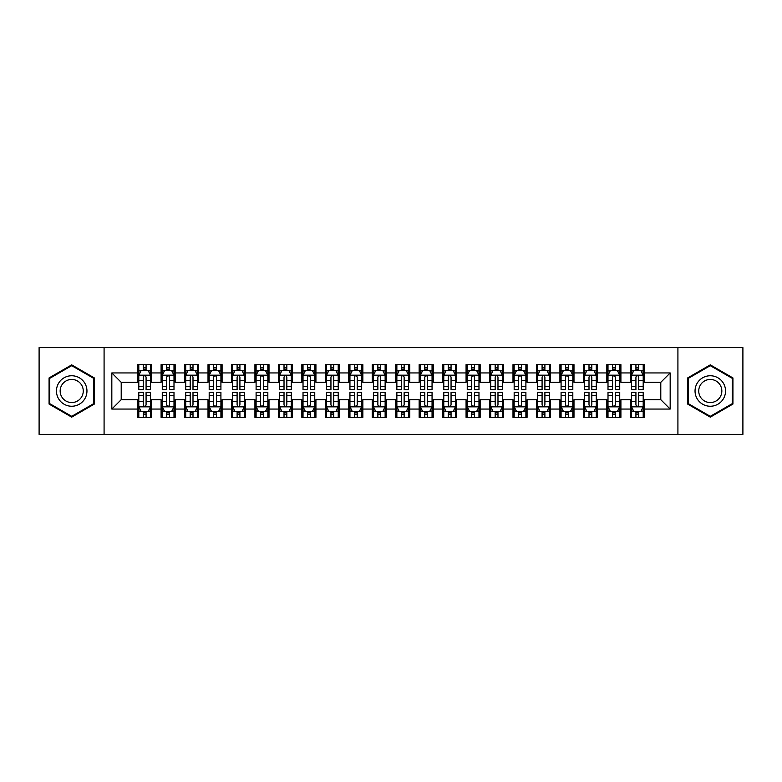 <?xml version="1.0" encoding="UTF-8"?>
<svg xmlns="http://www.w3.org/2000/svg" width="782" height="782" viewBox="0 0 782 782"><rect width="100%" height="100%" fill="white"/><g stroke="black" fill="none" stroke-linecap="round" stroke-linejoin="round"><path stroke-width="1.17" d="M677.916 434.401L742.9 434.401L742.9 347.599L677.916 347.599L677.916 434.401L104.084 434.401L104.084 347.599L39.1 347.599L39.1 434.401L104.084 434.401M677.916 347.599L104.084 347.599M111.826 409.064L111.826 372.936L137.632 372.936L137.632 382.32L121.21 382.32L121.21 399.68L111.826 409.064L137.632 409.064L137.632 417.393L151.708 417.393L151.708 409.064L161.092 409.064L161.092 417.393L175.168 417.393L175.168 409.064L184.552 409.064L184.552 417.393L198.628 417.393L198.628 409.064L208.012 409.064L208.012 417.393L222.088 417.393L222.088 409.064L231.472 409.064L231.472 417.393L245.548 417.393L245.548 409.064L254.932 409.064L254.932 417.393L269.008 417.393L269.008 409.064L278.392 409.064L278.392 417.393L292.468 417.393L292.468 409.064L301.852 409.064L301.852 417.393L315.928 417.393L315.928 409.064L325.312 409.064L325.312 417.393L339.388 417.393L339.388 409.064L348.772 409.064L348.772 417.393L362.848 417.393L362.848 409.064L372.232 409.064L372.232 417.393L386.308 417.393L386.308 409.064L395.692 409.064L395.692 417.393L409.768 417.393L409.768 409.064L419.152 409.064L419.152 417.393L433.228 417.393L433.228 409.064L442.612 409.064L442.612 417.393L456.688 417.393L456.688 409.064L466.072 409.064L466.072 417.393L480.148 417.393L480.148 409.064L489.532 409.064L489.532 417.393L503.608 417.393L503.608 409.064L512.992 409.064L512.992 417.393L527.068 417.393L527.068 409.064L536.452 409.064L536.452 417.393L550.528 417.393L550.528 409.064L559.912 409.064L559.912 417.393L573.988 417.393L573.988 409.064L583.372 409.064L583.372 417.393L597.448 417.393L597.448 409.064L606.832 409.064L606.832 417.393L620.908 417.393L620.908 409.064L630.292 409.064L630.292 417.393L644.368 417.393L644.368 399.68L660.79 399.68L660.79 382.32L644.368 382.32L644.368 372.936L670.174 372.936L670.174 409.064L644.368 409.064M644.368 372.936L644.368 364.608L630.292 364.608L630.292 372.936L620.908 372.936L620.908 364.608L606.832 364.608L606.832 372.936L597.448 372.936L597.448 364.608L583.372 364.608L583.372 372.936L573.988 372.936L573.988 364.608L559.912 364.608L559.912 372.936L550.528 372.936L550.528 364.608L536.452 364.608L536.452 372.936L527.068 372.936L527.068 364.608L512.992 364.608L512.992 372.936L503.608 372.936L503.608 364.608L489.532 364.608L489.532 372.936L480.148 372.936L480.148 364.608L466.072 364.608L466.072 372.936L456.688 372.936L456.688 364.608L442.612 364.608L442.612 372.936L433.228 372.936L433.228 364.608L419.152 364.608L419.152 372.936L409.768 372.936L409.768 364.608L395.692 364.608L395.692 372.936L386.308 372.936L386.308 364.608L372.232 364.608L372.232 372.936L362.848 372.936L362.848 364.608L348.772 364.608L348.772 372.936L339.388 372.936L339.388 364.608L325.312 364.608L325.312 372.936L315.928 372.936L315.928 364.608L301.852 364.608L301.852 372.936L292.468 372.936L292.468 364.608L278.392 364.608L278.392 372.936L269.008 372.936L269.008 364.608L254.932 364.608L254.932 372.936L245.548 372.936L245.548 364.608L231.472 364.608L231.472 372.936L222.088 372.936L222.088 364.608L208.012 364.608L208.012 372.936L198.628 372.936L198.628 364.608L184.552 364.608L184.552 372.936L175.168 372.936L175.168 364.608L161.092 364.608L161.092 372.936L151.708 372.936L151.708 364.608L137.632 364.608L137.632 372.936M620.908 409.064L620.908 399.68L630.292 399.68L630.292 409.064M670.174 372.936L660.79 382.32M597.448 409.064L597.448 399.68L606.832 399.68L606.832 409.064M630.292 372.936L630.292 382.32L620.908 382.32L620.908 372.936M573.988 409.064L573.988 399.68L583.372 399.68L583.372 409.064M606.832 372.936L606.832 382.32L597.448 382.32L597.448 372.936M550.528 409.064L550.528 399.68L559.912 399.68L559.912 409.064M583.372 372.936L583.372 382.32L573.988 382.32L573.988 372.936M527.068 409.064L527.068 399.68L536.452 399.68L536.452 409.064M559.912 372.936L559.912 382.32L550.528 382.32L550.528 372.936M503.608 409.064L503.608 399.68L512.992 399.68L512.992 409.064M536.452 372.936L536.452 382.32L527.068 382.32L527.068 372.936M480.148 409.064L480.148 399.68L489.532 399.68L489.532 409.064M512.992 372.936L512.992 382.32L503.608 382.32L503.608 372.936M456.688 409.064L456.688 399.68L466.072 399.68L466.072 409.064M489.532 372.936L489.532 382.32L480.148 382.32L480.148 372.936M433.228 409.064L433.228 399.68L442.612 399.68L442.612 409.064M466.072 372.936L466.072 382.32L456.688 382.32L456.688 372.936M409.768 409.064L409.768 399.68L419.152 399.68L419.152 409.064M442.612 372.936L442.612 382.32L433.228 382.32L433.228 372.936M386.308 409.064L386.308 399.68L395.692 399.68L395.692 409.064M419.152 372.936L419.152 382.32L409.768 382.32L409.768 372.936M362.848 409.064L362.848 399.68L372.232 399.68L372.232 409.064M395.692 372.936L395.692 382.32L386.308 382.32L386.308 372.936M339.388 409.064L339.388 399.68L348.772 399.68L348.772 409.064M372.232 372.936L372.232 382.32L362.848 382.32L362.848 372.936M315.928 409.064L315.928 399.68L325.312 399.68L325.312 409.064M348.772 372.936L348.772 382.32L339.388 382.32L339.388 372.936M292.468 409.064L292.468 399.68L301.852 399.68L301.852 409.064M325.312 372.936L325.312 382.32L315.928 382.32L315.928 372.936M269.008 409.064L269.008 399.68L278.392 399.68L278.392 409.064M301.852 372.936L301.852 382.32L292.468 382.32L292.468 372.936M245.548 409.064L245.548 399.68L254.932 399.68L254.932 409.064M278.392 372.936L278.392 382.32L269.008 382.32L269.008 372.936M222.088 409.064L222.088 399.68L231.472 399.68L231.472 409.064M254.932 372.936L254.932 382.32L245.548 382.32L245.548 372.936M198.628 409.064L198.628 399.68L208.012 399.68L208.012 409.064M231.472 372.936L231.472 382.32L222.088 382.32L222.088 372.936M175.168 409.064L175.168 399.68L184.552 399.68L184.552 409.064M208.012 372.936L208.012 382.32L198.628 382.32L198.628 372.936M151.708 409.064L151.708 399.68L161.092 399.68L161.092 409.064M184.552 372.936L184.552 382.32L175.168 382.32L175.168 372.936M121.21 399.68L137.632 399.68L137.632 409.064M161.092 372.936L161.092 382.32L151.708 382.32L151.708 372.936M630.292 370.473L631.465 370.473M643.195 370.473L644.368 370.473M606.832 370.473L608.005 370.473M619.735 370.473L620.908 370.473M583.372 370.473L584.545 370.473M596.275 370.473L597.448 370.473M559.912 370.473L561.085 370.473M572.815 370.473L573.988 370.473M536.452 370.473L537.625 370.473M549.355 370.473L550.528 370.473M512.992 370.473L514.165 370.473M525.895 370.473L527.068 370.473M489.532 370.473L490.705 370.473M502.435 370.473L503.608 370.473M466.072 370.473L467.245 370.473M478.975 370.473L480.148 370.473M442.612 370.473L443.785 370.473M455.515 370.473L456.688 370.473M419.152 370.473L420.325 370.473M432.055 370.473L433.228 370.473M395.692 370.473L396.865 370.473M408.595 370.473L409.768 370.473M372.232 370.473L373.405 370.473M385.135 370.473L386.308 370.473M348.772 370.473L349.945 370.473M361.675 370.473L362.848 370.473M325.312 370.473L326.485 370.473M338.215 370.473L339.388 370.473M301.852 370.473L303.025 370.473M314.755 370.473L315.928 370.473M278.392 370.473L279.565 370.473M291.295 370.473L292.468 370.473M254.932 370.473L256.105 370.473M267.835 370.473L269.008 370.473M231.472 370.473L232.645 370.473M244.375 370.473L245.548 370.473M208.012 370.473L209.185 370.473M220.915 370.473L222.088 370.473M184.552 370.473L185.725 370.473M197.455 370.473L198.628 370.473M161.092 370.473L162.265 370.473M173.995 370.473L175.168 370.473M137.632 370.473L138.805 370.473M150.535 370.473L151.708 370.473M137.632 411.528L138.805 411.528M150.535 411.528L151.708 411.528M161.092 411.528L162.265 411.528M173.995 411.528L175.168 411.528M184.552 411.528L185.725 411.528M197.455 411.528L198.628 411.528M208.012 411.528L209.185 411.528M220.915 411.528L222.088 411.528M231.472 411.528L232.645 411.528M244.375 411.528L245.548 411.528M254.932 411.528L256.105 411.528M267.835 411.528L269.008 411.528M278.392 411.528L279.565 411.528M291.295 411.528L292.468 411.528M301.852 411.528L303.025 411.528M314.755 411.528L315.928 411.528M325.312 411.528L326.485 411.528M338.215 411.528L339.388 411.528M348.772 411.528L349.945 411.528M361.675 411.528L362.848 411.528M372.232 411.528L373.405 411.528M385.135 411.528L386.308 411.528M395.692 411.528L396.865 411.528M408.595 411.528L409.768 411.528M419.152 411.528L420.325 411.528M432.055 411.528L433.228 411.528M442.612 411.528L443.785 411.528M455.515 411.528L456.688 411.528M466.072 411.528L467.245 411.528M478.975 411.528L480.148 411.528M489.532 411.528L490.705 411.528M502.435 411.528L503.608 411.528M512.992 411.528L514.165 411.528M525.895 411.528L527.068 411.528M536.452 411.528L537.625 411.528M549.355 411.528L550.528 411.528M559.912 411.528L561.085 411.528M572.815 411.528L573.988 411.528M583.372 411.528L584.545 411.528M596.275 411.528L597.448 411.528M606.832 411.528L608.005 411.528M619.735 411.528L620.908 411.528M630.292 411.528L631.465 411.528M643.195 411.528L644.368 411.528M111.826 372.936L121.21 382.32M660.79 399.68L670.174 409.064M94.348 377.931L71.709 364.862L49.071 377.931L49.071 404.069L71.709 417.138L94.348 404.069L94.348 377.931M687.652 377.931L687.652 404.069L710.291 417.138L732.929 404.069L732.929 377.931L710.291 364.862L687.652 377.931M146.078 367.657L143.262 367.657M150.535 386.65L146.078 386.65L146.078 389.592L150.535 389.592L150.535 375.282L148.189 370.59L141.151 370.59L138.805 375.282L138.805 389.592L143.262 389.592L143.262 386.65L138.805 386.65M138.805 375.282L138.805 364.608M150.535 375.282L150.535 364.608M143.262 370.59L143.262 364.608M146.078 364.608L146.078 370.59M146.078 386.65L146.078 377.041C145.139 375.233 144.201 375.233 143.262 377.041L143.262 386.65M146.078 370.473L143.262 370.473M143.262 414.343L146.078 414.343M138.805 395.35L143.262 395.35L143.262 392.408L138.805 392.408L138.805 406.718L141.151 411.41L148.189 411.41L150.535 406.718L150.535 392.408L146.078 392.408L146.078 395.35L150.535 395.35M150.535 406.718L150.535 417.393M138.805 406.718L138.805 417.393M146.078 411.41L146.078 417.393M143.262 417.393L143.262 411.41M143.262 395.35L143.262 404.959C144.201 406.767 145.139 406.767 146.078 404.959L146.078 395.35M143.262 411.528L146.078 411.528M169.538 367.657L166.722 367.657M173.995 386.65L169.538 386.65L169.538 389.592L173.995 389.592L173.995 375.282L171.649 370.59L164.611 370.59L162.265 375.282L162.265 389.592L166.722 389.592L166.722 386.65L162.265 386.65M162.265 375.282L162.265 364.608M173.995 375.282L173.995 364.608M166.722 370.59L166.722 364.608M169.538 364.608L169.538 370.59M169.538 386.65L169.538 377.041C168.599 375.233 167.661 375.233 166.722 377.041L166.722 386.65M169.538 370.473L166.722 370.473M192.998 367.657L190.182 367.657M197.455 386.65L192.998 386.65L192.998 389.592L197.455 389.592L197.455 375.282L195.109 370.59L188.071 370.59L185.725 375.282L185.725 389.592L190.182 389.592L190.182 386.65L185.725 386.65M185.725 375.282L185.725 364.608M197.455 375.282L197.455 364.608M190.182 370.59L190.182 364.608M192.998 364.608L192.998 370.59M192.998 386.65L192.998 377.041C192.059 375.233 191.121 375.233 190.182 377.041L190.182 386.65M192.998 370.473L190.182 370.473M166.722 414.343L169.538 414.343M162.265 395.35L166.722 395.35L166.722 392.408L162.265 392.408L162.265 406.718L164.611 411.41L171.649 411.41L173.995 406.718L173.995 392.408L169.538 392.408L169.538 395.35L173.995 395.35M173.995 406.718L173.995 417.393M162.265 406.718L162.265 417.393M169.538 411.41L169.538 417.393M166.722 417.393L166.722 411.41M166.722 395.35L166.722 404.959C167.661 406.767 168.599 406.767 169.538 404.959L169.538 395.35M166.722 411.528L169.538 411.528M190.182 414.343L192.998 414.343M185.725 395.35L190.182 395.35L190.182 392.408L185.725 392.408L185.725 406.718L188.071 411.41L195.109 411.41L197.455 406.718L197.455 392.408L192.998 392.408L192.998 395.35L197.455 395.35M197.455 406.718L197.455 417.393M185.725 406.718L185.725 417.393M192.998 411.41L192.998 417.393M190.182 417.393L190.182 411.41M190.182 395.35L190.182 404.959C191.121 406.767 192.059 406.767 192.998 404.959L192.998 395.35M190.182 411.528L192.998 411.528M84.915 383.375A15.249 15.249 0 0 0 64.085 377.794A15.249 15.249 0 0 0 58.503 398.625A15.249 15.249 0 0 0 79.334 404.206A15.249 15.249 0 0 0 84.915 383.375M81.709 385.223A11.544 11.544 0 0 0 65.932 381A11.544 11.544 0 0 0 61.71 396.777A11.544 11.544 0 0 0 77.486 401A11.544 11.544 0 0 0 81.709 385.223M71.709 416.327L49.774 403.668L49.774 378.332L71.709 365.673L93.644 378.332L93.644 403.668L71.709 416.327M723.497 383.375A15.249 15.249 0 0 0 702.666 377.794A15.249 15.249 0 0 0 697.085 398.625A15.249 15.249 0 0 0 717.915 404.206A15.249 15.249 0 0 0 723.497 383.375M720.29 385.223A11.544 11.544 0 0 0 704.514 381A11.544 11.544 0 0 0 700.291 396.777A11.544 11.544 0 0 0 716.068 401A11.544 11.544 0 0 0 720.29 385.223M710.291 416.327L688.356 403.668L688.356 378.332L710.291 365.673L732.226 378.332L732.226 403.668L710.291 416.327M216.458 367.657L213.642 367.657M220.915 386.65L216.458 386.65L216.458 389.592L220.915 389.592L220.915 375.282L218.569 370.59L211.531 370.59L209.185 375.282L209.185 389.592L213.642 389.592L213.642 386.65L209.185 386.65M209.185 375.282L209.185 364.608M220.915 375.282L220.915 364.608M213.642 370.59L213.642 364.608M216.458 364.608L216.458 370.59M216.458 386.65L216.458 377.041C215.519 375.233 214.581 375.233 213.642 377.041L213.642 386.65M216.458 370.473L213.642 370.473M239.918 367.657L237.102 367.657M244.375 386.65L239.918 386.65L239.918 389.592L244.375 389.592L244.375 375.282L242.029 370.59L234.991 370.59L232.645 375.282L232.645 389.592L237.102 389.592L237.102 386.65L232.645 386.65M232.645 375.282L232.645 364.608M244.375 375.282L244.375 364.608M237.102 370.59L237.102 364.608M239.918 364.608L239.918 370.59M239.918 386.65L239.918 377.041C238.979 375.233 238.041 375.233 237.102 377.041L237.102 386.65M239.918 370.473L237.102 370.473M213.642 414.343L216.458 414.343M209.185 395.35L213.642 395.35L213.642 392.408L209.185 392.408L209.185 406.718L211.531 411.41L218.569 411.41L220.915 406.718L220.915 392.408L216.458 392.408L216.458 395.35L220.915 395.35M220.915 406.718L220.915 417.393M209.185 406.718L209.185 417.393M216.458 411.41L216.458 417.393M213.642 417.393L213.642 411.41M213.642 395.35L213.642 404.959C214.581 406.767 215.519 406.767 216.458 404.959L216.458 395.35M213.642 411.528L216.458 411.528M237.102 414.343L239.918 414.343M232.645 395.35L237.102 395.35L237.102 392.408L232.645 392.408L232.645 406.718L234.991 411.41L242.029 411.41L244.375 406.718L244.375 392.408L239.918 392.408L239.918 395.35L244.375 395.35M244.375 406.718L244.375 417.393M232.645 406.718L232.645 417.393M239.918 411.41L239.918 417.393M237.102 417.393L237.102 411.41M237.102 395.35L237.102 404.959C238.041 406.767 238.979 406.767 239.918 404.959L239.918 395.35M237.102 411.528L239.918 411.528M263.378 367.657L260.562 367.657M267.835 386.65L263.378 386.65L263.378 389.592L267.835 389.592L267.835 375.282L265.489 370.59L258.451 370.59L256.105 375.282L256.105 389.592L260.562 389.592L260.562 386.65L256.105 386.65M256.105 375.282L256.105 364.608M267.835 375.282L267.835 364.608M260.562 370.59L260.562 364.608M263.378 364.608L263.378 370.59M263.378 386.65L263.378 377.041C262.439 375.233 261.501 375.233 260.562 377.041L260.562 386.65M263.378 370.473L260.562 370.473M260.562 414.343L263.378 414.343M256.105 395.35L260.562 395.35L260.562 392.408L256.105 392.408L256.105 406.718L258.451 411.41L265.489 411.41L267.835 406.718L267.835 392.408L263.378 392.408L263.378 395.35L267.835 395.35M267.835 406.718L267.835 417.393M256.105 406.718L256.105 417.393M263.378 411.41L263.378 417.393M260.562 417.393L260.562 411.41M260.562 395.35L260.562 404.959C261.501 406.767 262.439 406.767 263.378 404.959L263.378 395.35M260.562 411.528L263.378 411.528M286.838 367.657L284.022 367.657M291.295 386.65L286.838 386.65L286.838 389.592L291.295 389.592L291.295 375.282L288.949 370.59L281.911 370.59L279.565 375.282L279.565 389.592L284.022 389.592L284.022 386.65L279.565 386.65M279.565 375.282L279.565 364.608M291.295 375.282L291.295 364.608M284.022 370.59L284.022 364.608M286.838 364.608L286.838 370.59M286.838 386.65L286.838 377.041C285.899 375.233 284.961 375.233 284.022 377.041L284.022 386.65M286.838 370.473L284.022 370.473M284.022 414.343L286.838 414.343M279.565 395.35L284.022 395.35L284.022 392.408L279.565 392.408L279.565 406.718L281.911 411.41L288.949 411.41L291.295 406.718L291.295 392.408L286.838 392.408L286.838 395.35L291.295 395.35M291.295 406.718L291.295 417.393M279.565 406.718L279.565 417.393M286.838 411.41L286.838 417.393M284.022 417.393L284.022 411.41M284.022 395.35L284.022 404.959C284.961 406.767 285.899 406.767 286.838 404.959L286.838 395.35M284.022 411.528L286.838 411.528M310.298 367.657L307.482 367.657M314.755 386.65L310.298 386.65L310.298 389.592L314.755 389.592L314.755 375.282L312.409 370.59L305.371 370.59L303.025 375.282L303.025 389.592L307.482 389.592L307.482 386.65L303.025 386.65M303.025 375.282L303.025 364.608M314.755 375.282L314.755 364.608M307.482 370.59L307.482 364.608M310.298 364.608L310.298 370.59M310.298 386.65L310.298 377.041C309.359 375.233 308.421 375.233 307.482 377.041L307.482 386.65M310.298 370.473L307.482 370.473M307.482 414.343L310.298 414.343M303.025 395.35L307.482 395.35L307.482 392.408L303.025 392.408L303.025 406.718L305.371 411.41L312.409 411.41L314.755 406.718L314.755 392.408L310.298 392.408L310.298 395.35L314.755 395.35M314.755 406.718L314.755 417.393M303.025 406.718L303.025 417.393M310.298 411.41L310.298 417.393M307.482 417.393L307.482 411.41M307.482 395.35L307.482 404.959C308.421 406.767 309.359 406.767 310.298 404.959L310.298 395.35M307.482 411.528L310.298 411.528M333.758 367.657L330.942 367.657M338.215 386.65L333.758 386.65L333.758 389.592L338.215 389.592L338.215 375.282L335.869 370.59L328.831 370.59L326.485 375.282L326.485 389.592L330.942 389.592L330.942 386.65L326.485 386.65M326.485 375.282L326.485 364.608M338.215 375.282L338.215 364.608M330.942 370.59L330.942 364.608M333.758 364.608L333.758 370.59M333.758 386.65L333.758 377.041C332.819 375.233 331.881 375.233 330.942 377.041L330.942 386.65M333.758 370.473L330.942 370.473M330.942 414.343L333.758 414.343M326.485 395.35L330.942 395.35L330.942 392.408L326.485 392.408L326.485 406.718L328.831 411.41L335.869 411.41L338.215 406.718L338.215 392.408L333.758 392.408L333.758 395.35L338.215 395.35M338.215 406.718L338.215 417.393M326.485 406.718L326.485 417.393M333.758 411.41L333.758 417.393M330.942 417.393L330.942 411.41M330.942 395.35L330.942 404.959C331.881 406.767 332.819 406.767 333.758 404.959L333.758 395.35M330.942 411.528L333.758 411.528M357.218 367.657L354.402 367.657M361.675 386.65L357.218 386.65L357.218 389.592L361.675 389.592L361.675 375.282L359.329 370.59L352.291 370.59L349.945 375.282L349.945 389.592L354.402 389.592L354.402 386.65L349.945 386.65M349.945 375.282L349.945 364.608M361.675 375.282L361.675 364.608M354.402 370.59L354.402 364.608M357.218 364.608L357.218 370.59M357.218 386.65L357.218 377.041C356.279 375.233 355.341 375.233 354.402 377.041L354.402 386.65M357.218 370.473L354.402 370.473M354.402 414.343L357.218 414.343M349.945 395.35L354.402 395.35L354.402 392.408L349.945 392.408L349.945 406.718L352.291 411.41L359.329 411.41L361.675 406.718L361.675 392.408L357.218 392.408L357.218 395.35L361.675 395.35M361.675 406.718L361.675 417.393M349.945 406.718L349.945 417.393M357.218 411.41L357.218 417.393M354.402 417.393L354.402 411.41M354.402 395.35L354.402 404.959C355.341 406.767 356.279 406.767 357.218 404.959L357.218 395.35M354.402 411.528L357.218 411.528M380.678 367.657L377.862 367.657M385.135 386.65L380.678 386.65L380.678 389.592L385.135 389.592L385.135 375.282L382.789 370.59L375.751 370.59L373.405 375.282L373.405 389.592L377.862 389.592L377.862 386.65L373.405 386.65M373.405 375.282L373.405 364.608M385.135 375.282L385.135 364.608M377.862 370.59L377.862 364.608M380.678 364.608L380.678 370.59M380.678 386.65L380.678 377.041C379.739 375.233 378.801 375.233 377.862 377.041L377.862 386.65M380.678 370.473L377.862 370.473M377.862 414.343L380.678 414.343M373.405 395.35L377.862 395.35L377.862 392.408L373.405 392.408L373.405 406.718L375.751 411.41L382.789 411.41L385.135 406.718L385.135 392.408L380.678 392.408L380.678 395.35L385.135 395.35M385.135 406.718L385.135 417.393M373.405 406.718L373.405 417.393M380.678 411.41L380.678 417.393M377.862 417.393L377.862 411.41M377.862 395.35L377.862 404.959C378.801 406.767 379.739 406.767 380.678 404.959L380.678 395.35M377.862 411.528L380.678 411.528M404.138 367.657L401.322 367.657M408.595 386.65L404.138 386.65L404.138 389.592L408.595 389.592L408.595 375.282L406.249 370.59L399.211 370.59L396.865 375.282L396.865 389.592L401.322 389.592L401.322 386.65L396.865 386.65M396.865 375.282L396.865 364.608M408.595 375.282L408.595 364.608M401.322 370.59L401.322 364.608M404.138 364.608L404.138 370.59M404.138 386.65L404.138 377.041C403.199 375.233 402.261 375.233 401.322 377.041L401.322 386.65M404.138 370.473L401.322 370.473M401.322 414.343L404.138 414.343M396.865 395.35L401.322 395.35L401.322 392.408L396.865 392.408L396.865 406.718L399.211 411.41L406.249 411.41L408.595 406.718L408.595 392.408L404.138 392.408L404.138 395.35L408.595 395.35M408.595 406.718L408.595 417.393M396.865 406.718L396.865 417.393M404.138 411.41L404.138 417.393M401.322 417.393L401.322 411.41M401.322 395.35L401.322 404.959C402.261 406.767 403.199 406.767 404.138 404.959L404.138 395.35M401.322 411.528L404.138 411.528M427.598 367.657L424.782 367.657M432.055 386.65L427.598 386.65L427.598 389.592L432.055 389.592L432.055 375.282L429.709 370.59L422.671 370.59L420.325 375.282L420.325 389.592L424.782 389.592L424.782 386.65L420.325 386.65M420.325 375.282L420.325 364.608M432.055 375.282L432.055 364.608M424.782 370.59L424.782 364.608M427.598 364.608L427.598 370.59M427.598 386.65L427.598 377.041C426.659 375.233 425.721 375.233 424.782 377.041L424.782 386.65M427.598 370.473L424.782 370.473M424.782 414.343L427.598 414.343M420.325 395.35L424.782 395.35L424.782 392.408L420.325 392.408L420.325 406.718L422.671 411.41L429.709 411.41L432.055 406.718L432.055 392.408L427.598 392.408L427.598 395.35L432.055 395.35M432.055 406.718L432.055 417.393M420.325 406.718L420.325 417.393M427.598 411.41L427.598 417.393M424.782 417.393L424.782 411.41M424.782 395.35L424.782 404.959C425.721 406.767 426.659 406.767 427.598 404.959L427.598 395.35M424.782 411.528L427.598 411.528M451.058 367.657L448.242 367.657M455.515 386.65L451.058 386.65L451.058 389.592L455.515 389.592L455.515 375.282L453.169 370.59L446.131 370.59L443.785 375.282L443.785 389.592L448.242 389.592L448.242 386.65L443.785 386.65M443.785 375.282L443.785 364.608M455.515 375.282L455.515 364.608M448.242 370.59L448.242 364.608M451.058 364.608L451.058 370.59M451.058 386.65L451.058 377.041C450.119 375.233 449.181 375.233 448.242 377.041L448.242 386.65M451.058 370.473L448.242 370.473M448.242 414.343L451.058 414.343M443.785 395.35L448.242 395.35L448.242 392.408L443.785 392.408L443.785 406.718L446.131 411.41L453.169 411.41L455.515 406.718L455.515 392.408L451.058 392.408L451.058 395.35L455.515 395.35M455.515 406.718L455.515 417.393M443.785 406.718L443.785 417.393M451.058 411.41L451.058 417.393M448.242 417.393L448.242 411.41M448.242 395.35L448.242 404.959C449.181 406.767 450.119 406.767 451.058 404.959L451.058 395.35M448.242 411.528L451.058 411.528M474.518 367.657L471.702 367.657M478.975 386.65L474.518 386.65L474.518 389.592L478.975 389.592L478.975 375.282L476.629 370.59L469.591 370.59L467.245 375.282L467.245 389.592L471.702 389.592L471.702 386.65L467.245 386.65M467.245 375.282L467.245 364.608M478.975 375.282L478.975 364.608M471.702 370.59L471.702 364.608M474.518 364.608L474.518 370.59M474.518 386.65L474.518 377.041C473.579 375.233 472.641 375.233 471.702 377.041L471.702 386.65M474.518 370.473L471.702 370.473M471.702 414.343L474.518 414.343M467.245 395.35L471.702 395.35L471.702 392.408L467.245 392.408L467.245 406.718L469.591 411.41L476.629 411.41L478.975 406.718L478.975 392.408L474.518 392.408L474.518 395.35L478.975 395.35M478.975 406.718L478.975 417.393M467.245 406.718L467.245 417.393M474.518 411.41L474.518 417.393M471.702 417.393L471.702 411.41M471.702 395.35L471.702 404.959C472.641 406.767 473.579 406.767 474.518 404.959L474.518 395.35M471.702 411.528L474.518 411.528M497.978 367.657L495.162 367.657M502.435 386.65L497.978 386.65L497.978 389.592L502.435 389.592L502.435 375.282L500.089 370.59L493.051 370.59L490.705 375.282L490.705 389.592L495.162 389.592L495.162 386.65L490.705 386.65M490.705 375.282L490.705 364.608M502.435 375.282L502.435 364.608M495.162 370.59L495.162 364.608M497.978 364.608L497.978 370.59M497.978 386.65L497.978 377.041C497.039 375.233 496.101 375.233 495.162 377.041L495.162 386.65M497.978 370.473L495.162 370.473M495.162 414.343L497.978 414.343M490.705 395.35L495.162 395.35L495.162 392.408L490.705 392.408L490.705 406.718L493.051 411.41L500.089 411.41L502.435 406.718L502.435 392.408L497.978 392.408L497.978 395.35L502.435 395.35M502.435 406.718L502.435 417.393M490.705 406.718L490.705 417.393M497.978 411.41L497.978 417.393M495.162 417.393L495.162 411.41M495.162 395.35L495.162 404.959C496.101 406.767 497.039 406.767 497.978 404.959L497.978 395.35M495.162 411.528L497.978 411.528M521.438 367.657L518.622 367.657M525.895 386.65L521.438 386.65L521.438 389.592L525.895 389.592L525.895 375.282L523.549 370.59L516.511 370.59L514.165 375.282L514.165 389.592L518.622 389.592L518.622 386.65L514.165 386.65M514.165 375.282L514.165 364.608M525.895 375.282L525.895 364.608M518.622 370.59L518.622 364.608M521.438 364.608L521.438 370.59M521.438 386.65L521.438 377.041C520.499 375.233 519.561 375.233 518.622 377.041L518.622 386.65M521.438 370.473L518.622 370.473M518.622 414.343L521.438 414.343M514.165 395.35L518.622 395.35L518.622 392.408L514.165 392.408L514.165 406.718L516.511 411.41L523.549 411.41L525.895 406.718L525.895 392.408L521.438 392.408L521.438 395.35L525.895 395.35M525.895 406.718L525.895 417.393M514.165 406.718L514.165 417.393M521.438 411.41L521.438 417.393M518.622 417.393L518.622 411.41M518.622 395.35L518.622 404.959C519.561 406.767 520.499 406.767 521.438 404.959L521.438 395.35M518.622 411.528L521.438 411.528M544.898 367.657L542.082 367.657M549.355 386.65L544.898 386.65L544.898 389.592L549.355 389.592L549.355 375.282L547.009 370.59L539.971 370.59L537.625 375.282L537.625 389.592L542.082 389.592L542.082 386.65L537.625 386.65M537.625 375.282L537.625 364.608M549.355 375.282L549.355 364.608M542.082 370.59L542.082 364.608M544.898 364.608L544.898 370.59M544.898 386.65L544.898 377.041C543.959 375.233 543.021 375.233 542.082 377.041L542.082 386.65M544.898 370.473L542.082 370.473M542.082 414.343L544.898 414.343M537.625 395.35L542.082 395.35L542.082 392.408L537.625 392.408L537.625 406.718L539.971 411.41L547.009 411.41L549.355 406.718L549.355 392.408L544.898 392.408L544.898 395.35L549.355 395.35M549.355 406.718L549.355 417.393M537.625 406.718L537.625 417.393M544.898 411.41L544.898 417.393M542.082 417.393L542.082 411.41M542.082 395.35L542.082 404.959C543.021 406.767 543.959 406.767 544.898 404.959L544.898 395.35M542.082 411.528L544.898 411.528M568.358 367.657L565.542 367.657M572.815 386.65L568.358 386.65L568.358 389.592L572.815 389.592L572.815 375.282L570.469 370.59L563.431 370.59L561.085 375.282L561.085 389.592L565.542 389.592L565.542 386.65L561.085 386.65M561.085 375.282L561.085 364.608M572.815 375.282L572.815 364.608M565.542 370.59L565.542 364.608M568.358 364.608L568.358 370.59M568.358 386.65L568.358 377.041C567.419 375.233 566.481 375.233 565.542 377.041L565.542 386.65M568.358 370.473L565.542 370.473M565.542 414.343L568.358 414.343M561.085 395.35L565.542 395.35L565.542 392.408L561.085 392.408L561.085 406.718L563.431 411.41L570.469 411.41L572.815 406.718L572.815 392.408L568.358 392.408L568.358 395.35L572.815 395.35M572.815 406.718L572.815 417.393M561.085 406.718L561.085 417.393M568.358 411.41L568.358 417.393M565.542 417.393L565.542 411.41M565.542 395.35L565.542 404.959C566.481 406.767 567.419 406.767 568.358 404.959L568.358 395.35M565.542 411.528L568.358 411.528M591.818 367.657L589.002 367.657M596.275 386.65L591.818 386.65L591.818 389.592L596.275 389.592L596.275 375.282L593.929 370.59L586.891 370.59L584.545 375.282L584.545 389.592L589.002 389.592L589.002 386.65L584.545 386.65M584.545 375.282L584.545 364.608M596.275 375.282L596.275 364.608M589.002 370.59L589.002 364.608M591.818 364.608L591.818 370.59M591.818 386.65L591.818 377.041C590.879 375.233 589.941 375.233 589.002 377.041L589.002 386.65M591.818 370.473L589.002 370.473M589.002 414.343L591.818 414.343M584.545 395.35L589.002 395.35L589.002 392.408L584.545 392.408L584.545 406.718L586.891 411.41L593.929 411.41L596.275 406.718L596.275 392.408L591.818 392.408L591.818 395.35L596.275 395.35M596.275 406.718L596.275 417.393M584.545 406.718L584.545 417.393M591.818 411.41L591.818 417.393M589.002 417.393L589.002 411.41M589.002 395.35L589.002 404.959C589.941 406.767 590.879 406.767 591.818 404.959L591.818 395.35M589.002 411.528L591.818 411.528M615.278 367.657L612.462 367.657M619.735 386.65L615.278 386.65L615.278 389.592L619.735 389.592L619.735 375.282L617.389 370.59L610.351 370.59L608.005 375.282L608.005 389.592L612.462 389.592L612.462 386.65L608.005 386.65M608.005 375.282L608.005 364.608M619.735 375.282L619.735 364.608M612.462 370.59L612.462 364.608M615.278 364.608L615.278 370.59M615.278 386.65L615.278 377.041C614.339 375.233 613.401 375.233 612.462 377.041L612.462 386.65M615.278 370.473L612.462 370.473M612.462 414.343L615.278 414.343M608.005 395.35L612.462 395.35L612.462 392.408L608.005 392.408L608.005 406.718L610.351 411.41L617.389 411.41L619.735 406.718L619.735 392.408L615.278 392.408L615.278 395.35L619.735 395.35M619.735 406.718L619.735 417.393M608.005 406.718L608.005 417.393M615.278 411.41L615.278 417.393M612.462 417.393L612.462 411.41M612.462 395.35L612.462 404.959C613.401 406.767 614.339 406.767 615.278 404.959L615.278 395.35M612.462 411.528L615.278 411.528M638.738 367.657L635.922 367.657M643.195 386.65L638.738 386.65L638.738 389.592L643.195 389.592L643.195 375.282L640.849 370.59L633.811 370.59L631.465 375.282L631.465 389.592L635.922 389.592L635.922 386.65L631.465 386.65M631.465 375.282L631.465 364.608M643.195 375.282L643.195 364.608M635.922 370.59L635.922 364.608M638.738 364.608L638.738 370.59M638.738 386.65L638.738 377.041C637.799 375.233 636.861 375.233 635.922 377.041L635.922 386.65M638.738 370.473L635.922 370.473M635.922 414.343L638.738 414.343M631.465 395.35L635.922 395.35L635.922 392.408L631.465 392.408L631.465 406.718L633.811 411.41L640.849 411.41L643.195 406.718L643.195 392.408L638.738 392.408L638.738 395.35L643.195 395.35M643.195 406.718L643.195 417.393M631.465 406.718L631.465 417.393M638.738 411.41L638.738 417.393M635.922 417.393L635.922 411.41M635.922 395.35L635.922 404.959C636.861 406.767 637.799 406.767 638.738 404.959L638.738 395.35M635.922 411.528L638.738 411.528M150.476 375.165L138.864 375.165M138.805 370.873L141.014 370.873M148.326 370.873L150.535 370.873M143.262 380.365L138.805 380.365M150.535 380.365L146.078 380.365M146.078 369.153L143.262 369.153M138.864 406.836L150.476 406.836M150.535 411.127L148.326 411.127M141.014 411.127L138.805 411.127M146.078 401.635L150.535 401.635M138.805 401.635L143.262 401.635M143.262 412.847L146.078 412.847M173.936 375.165L162.324 375.165M162.265 370.873L164.474 370.873M171.786 370.873L173.995 370.873M166.722 380.365L162.265 380.365M173.995 380.365L169.538 380.365M169.538 369.153L166.722 369.153M197.396 375.165L185.784 375.165M185.725 370.873L187.934 370.873M195.246 370.873L197.455 370.873M190.182 380.365L185.725 380.365M197.455 380.365L192.998 380.365M192.998 369.153L190.182 369.153M162.324 406.836L173.936 406.836M173.995 411.127L171.786 411.127M164.474 411.127L162.265 411.127M169.538 401.635L173.995 401.635M162.265 401.635L166.722 401.635M166.722 412.847L169.538 412.847M185.784 406.836L197.396 406.836M197.455 411.127L195.246 411.127M187.934 411.127L185.725 411.127M192.998 401.635L197.455 401.635M185.725 401.635L190.182 401.635M190.182 412.847L192.998 412.847M220.856 375.165L209.244 375.165M209.185 370.873L211.394 370.873M218.706 370.873L220.915 370.873M213.642 380.365L209.185 380.365M220.915 380.365L216.458 380.365M216.458 369.153L213.642 369.153M244.316 375.165L232.704 375.165M232.645 370.873L234.854 370.873M242.166 370.873L244.375 370.873M237.102 380.365L232.645 380.365M244.375 380.365L239.918 380.365M239.918 369.153L237.102 369.153M209.244 406.836L220.856 406.836M220.915 411.127L218.706 411.127M211.394 411.127L209.185 411.127M216.458 401.635L220.915 401.635M209.185 401.635L213.642 401.635M213.642 412.847L216.458 412.847M232.704 406.836L244.316 406.836M244.375 411.127L242.166 411.127M234.854 411.127L232.645 411.127M239.918 401.635L244.375 401.635M232.645 401.635L237.102 401.635M237.102 412.847L239.918 412.847M267.776 375.165L256.164 375.165M256.105 370.873L258.314 370.873M265.626 370.873L267.835 370.873M260.562 380.365L256.105 380.365M267.835 380.365L263.378 380.365M263.378 369.153L260.562 369.153M256.164 406.836L267.776 406.836M267.835 411.127L265.626 411.127M258.314 411.127L256.105 411.127M263.378 401.635L267.835 401.635M256.105 401.635L260.562 401.635M260.562 412.847L263.378 412.847M291.236 375.165L279.624 375.165M279.565 370.873L281.774 370.873M289.086 370.873L291.295 370.873M284.022 380.365L279.565 380.365M291.295 380.365L286.838 380.365M286.838 369.153L284.022 369.153M279.624 406.836L291.236 406.836M291.295 411.127L289.086 411.127M281.774 411.127L279.565 411.127M286.838 401.635L291.295 401.635M279.565 401.635L284.022 401.635M284.022 412.847L286.838 412.847M314.696 375.165L303.084 375.165M303.025 370.873L305.234 370.873M312.546 370.873L314.755 370.873M307.482 380.365L303.025 380.365M314.755 380.365L310.298 380.365M310.298 369.153L307.482 369.153M303.084 406.836L314.696 406.836M314.755 411.127L312.546 411.127M305.234 411.127L303.025 411.127M310.298 401.635L314.755 401.635M303.025 401.635L307.482 401.635M307.482 412.847L310.298 412.847M338.156 375.165L326.544 375.165M326.485 370.873L328.694 370.873M336.006 370.873L338.215 370.873M330.942 380.365L326.485 380.365M338.215 380.365L333.758 380.365M333.758 369.153L330.942 369.153M326.544 406.836L338.156 406.836M338.215 411.127L336.006 411.127M328.694 411.127L326.485 411.127M333.758 401.635L338.215 401.635M326.485 401.635L330.942 401.635M330.942 412.847L333.758 412.847M361.616 375.165L350.004 375.165M349.945 370.873L352.154 370.873M359.466 370.873L361.675 370.873M354.402 380.365L349.945 380.365M361.675 380.365L357.218 380.365M357.218 369.153L354.402 369.153M350.004 406.836L361.616 406.836M361.675 411.127L359.466 411.127M352.154 411.127L349.945 411.127M357.218 401.635L361.675 401.635M349.945 401.635L354.402 401.635M354.402 412.847L357.218 412.847M385.076 375.165L373.464 375.165M373.405 370.873L375.614 370.873M382.926 370.873L385.135 370.873M377.862 380.365L373.405 380.365M385.135 380.365L380.678 380.365M380.678 369.153L377.862 369.153M373.464 406.836L385.076 406.836M385.135 411.127L382.926 411.127M375.614 411.127L373.405 411.127M380.678 401.635L385.135 401.635M373.405 401.635L377.862 401.635M377.862 412.847L380.678 412.847M408.536 375.165L396.924 375.165M396.865 370.873L399.074 370.873M406.386 370.873L408.595 370.873M401.322 380.365L396.865 380.365M408.595 380.365L404.138 380.365M404.138 369.153L401.322 369.153M396.924 406.836L408.536 406.836M408.595 411.127L406.386 411.127M399.074 411.127L396.865 411.127M404.138 401.635L408.595 401.635M396.865 401.635L401.322 401.635M401.322 412.847L404.138 412.847M431.996 375.165L420.384 375.165M420.325 370.873L422.534 370.873M429.846 370.873L432.055 370.873M424.782 380.365L420.325 380.365M432.055 380.365L427.598 380.365M427.598 369.153L424.782 369.153M420.384 406.836L431.996 406.836M432.055 411.127L429.846 411.127M422.534 411.127L420.325 411.127M427.598 401.635L432.055 401.635M420.325 401.635L424.782 401.635M424.782 412.847L427.598 412.847M455.456 375.165L443.844 375.165M443.785 370.873L445.994 370.873M453.306 370.873L455.515 370.873M448.242 380.365L443.785 380.365M455.515 380.365L451.058 380.365M451.058 369.153L448.242 369.153M443.844 406.836L455.456 406.836M455.515 411.127L453.306 411.127M445.994 411.127L443.785 411.127M451.058 401.635L455.515 401.635M443.785 401.635L448.242 401.635M448.242 412.847L451.058 412.847M478.916 375.165L467.304 375.165M467.245 370.873L469.454 370.873M476.766 370.873L478.975 370.873M471.702 380.365L467.245 380.365M478.975 380.365L474.518 380.365M474.518 369.153L471.702 369.153M467.304 406.836L478.916 406.836M478.975 411.127L476.766 411.127M469.454 411.127L467.245 411.127M474.518 401.635L478.975 401.635M467.245 401.635L471.702 401.635M471.702 412.847L474.518 412.847M502.376 375.165L490.764 375.165M490.705 370.873L492.914 370.873M500.226 370.873L502.435 370.873M495.162 380.365L490.705 380.365M502.435 380.365L497.978 380.365M497.978 369.153L495.162 369.153M490.764 406.836L502.376 406.836M502.435 411.127L500.226 411.127M492.914 411.127L490.705 411.127M497.978 401.635L502.435 401.635M490.705 401.635L495.162 401.635M495.162 412.847L497.978 412.847M525.836 375.165L514.224 375.165M514.165 370.873L516.374 370.873M523.686 370.873L525.895 370.873M518.622 380.365L514.165 380.365M525.895 380.365L521.438 380.365M521.438 369.153L518.622 369.153M514.224 406.836L525.836 406.836M525.895 411.127L523.686 411.127M516.374 411.127L514.165 411.127M521.438 401.635L525.895 401.635M514.165 401.635L518.622 401.635M518.622 412.847L521.438 412.847M549.296 375.165L537.684 375.165M537.625 370.873L539.834 370.873M547.146 370.873L549.355 370.873M542.082 380.365L537.625 380.365M549.355 380.365L544.898 380.365M544.898 369.153L542.082 369.153M537.684 406.836L549.296 406.836M549.355 411.127L547.146 411.127M539.834 411.127L537.625 411.127M544.898 401.635L549.355 401.635M537.625 401.635L542.082 401.635M542.082 412.847L544.898 412.847M572.756 375.165L561.144 375.165M561.085 370.873L563.294 370.873M570.606 370.873L572.815 370.873M565.542 380.365L561.085 380.365M572.815 380.365L568.358 380.365M568.358 369.153L565.542 369.153M561.144 406.836L572.756 406.836M572.815 411.127L570.606 411.127M563.294 411.127L561.085 411.127M568.358 401.635L572.815 401.635M561.085 401.635L565.542 401.635M565.542 412.847L568.358 412.847M596.216 375.165L584.604 375.165M584.545 370.873L586.754 370.873M594.066 370.873L596.275 370.873M589.002 380.365L584.545 380.365M596.275 380.365L591.818 380.365M591.818 369.153L589.002 369.153M584.604 406.836L596.216 406.836M596.275 411.127L594.066 411.127M586.754 411.127L584.545 411.127M591.818 401.635L596.275 401.635M584.545 401.635L589.002 401.635M589.002 412.847L591.818 412.847M619.676 375.165L608.064 375.165M608.005 370.873L610.214 370.873M617.526 370.873L619.735 370.873M612.462 380.365L608.005 380.365M619.735 380.365L615.278 380.365M615.278 369.153L612.462 369.153M608.064 406.836L619.676 406.836M619.735 411.127L617.526 411.127M610.214 411.127L608.005 411.127M615.278 401.635L619.735 401.635M608.005 401.635L612.462 401.635M612.462 412.847L615.278 412.847M643.136 375.165L631.524 375.165M631.465 370.873L633.674 370.873M640.986 370.873L643.195 370.873M635.922 380.365L631.465 380.365M643.195 380.365L638.738 380.365M638.738 369.153L635.922 369.153M631.524 406.836L643.136 406.836M643.195 411.127L640.986 411.127M633.674 411.127L631.465 411.127M638.738 401.635L643.195 401.635M631.465 401.635L635.922 401.635M635.922 412.847L638.738 412.847"/></g></svg>
